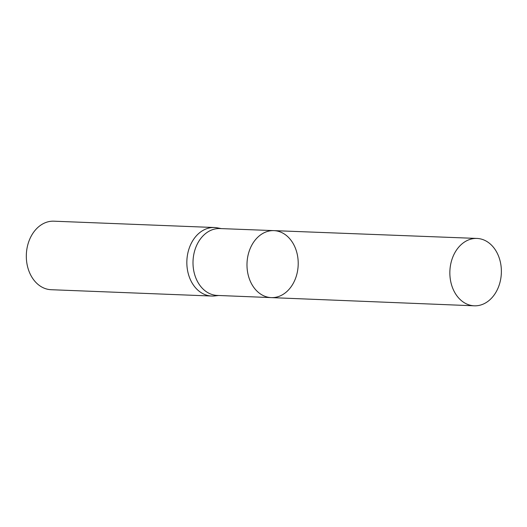<?xml version="1.0" encoding="UTF-8"?>
<svg xmlns="http://www.w3.org/2000/svg" width="527" height="527" viewBox="0 0 527 527"><rect width="100%" height="100%" fill="white"/><g stroke="black" fill="none" stroke-linecap="round" stroke-linejoin="round"><path stroke-width="0.79" d="M271.26 297.61L217.236 295.43A33.464 25.559 -87.7 0 1 193.034 260.984A33.464 25.559 -87.7 0 1 219.871 228.553L273.902 230.628A33.517 25.599 92.3 0 0 247.018 263.111A33.517 25.599 92.3 0 0 271.26 297.61A33.517 25.599 92.3 0 0 285.502 292.696A33.517 25.599 92.3 0 0 297.491 255.509A33.517 25.599 92.3 0 0 273.902 230.628A33.517 25.599 92.3 0 0 247.018 263.111A33.517 25.599 92.3 0 0 271.26 297.61L474.267 305.812A33.715 25.751 92.3 0 0 488.595 300.864A33.715 25.751 92.3 0 0 500.65 263.454A33.715 25.751 92.3 0 0 476.922 238.435A33.715 25.751 92.3 0 0 462.634 243.375A33.715 25.751 92.3 0 0 450.572 280.759A33.715 25.751 92.3 0 0 474.267 305.812M221.333 228.613L217.348 227.855A34.288 26.185 92.3 0 0 214.397 227.519A34.288 26.185 92.3 0 0 186.874 260.746A34.288 26.185 92.3 0 0 211.696 296.036A34.288 26.185 92.3 0 0 214.667 295.93L218.698 295.489M214.397 227.519L53.866 221.188A34.288 26.185 92.3 0 0 26.35 254.416A34.288 26.185 92.3 0 0 51.165 289.712L211.696 296.036M273.902 230.628L476.922 238.435"/></g></svg>

